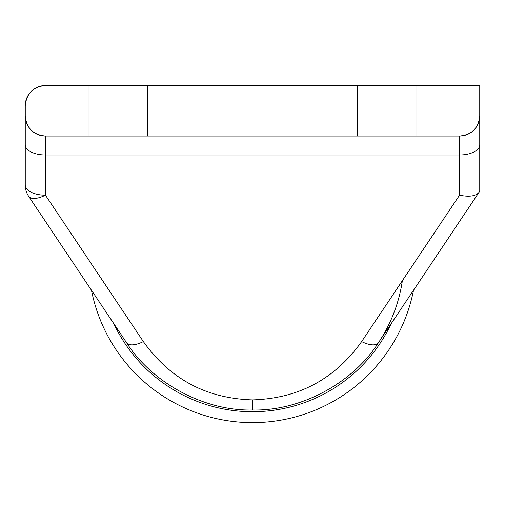 <?xml version="1.0" encoding="UTF-8"?>
<svg xmlns="http://www.w3.org/2000/svg" width="505" height="505" viewBox="0 0 505 505"><rect width="100%" height="100%" fill="white"/><g stroke="black" fill="none" stroke-linecap="round" stroke-linejoin="round"><path stroke-width="0.76" d="M413.526 290.242A164.125 164.125 0 0 1 91.474 290.242M147.365 136.034L357.635 136.034L357.635 85.534L147.365 85.534L147.365 136.034L88.104 136.034L88.104 85.534L45.45 85.534C33.235 86.683 26.506 93.412 25.25 105.734A20.2 20.2 0 0 1 45.45 85.534A20.2 20.2 0 0 0 25.25 105.734L25.25 115.834C26.475 128.137 33.21 134.867 45.45 136.034L88.104 136.034M479.75 115.834A20.2 20.2 0 0 1 459.55 136.034A20.2 20.2 0 0 0 479.75 115.834L479.75 85.534L416.896 85.534L416.896 136.034L459.55 136.034C471.765 134.892 478.494 128.163 479.75 115.834L479.75 191.218L378.434 342.718C352.742 383.226 300.456 411.165 252.5 409.997C204.544 411.165 152.257 383.226 126.566 342.718L28.659 196.312A20.2 20.2 0 0 1 25.25 185.089L25.25 115.834A20.2 20.2 0 0 0 45.45 136.034A20.2 20.2 0 0 1 25.25 115.834M361.643 341.588L459.55 195.189L459.55 154.972L45.45 154.972L45.45 195.189A20.2 8.743 146.2 0 1 28.659 196.312A20.2 20.2 0 0 1 25.25 185.089A20.2 10.1 0 0 0 45.45 195.189L143.357 341.588C170.09 379.085 206.469 398.521 252.5 399.897C298.531 398.521 334.91 379.085 361.643 341.588A20.2 8.743 33.8 0 0 378.434 342.718A151.5 151.5 0 0 0 402.365 280.698A151.5 151.5 0 0 1 378.434 342.718M143.357 341.588A20.2 8.743 146.2 0 1 126.566 342.718L126.566 342.718M357.635 136.034L416.896 136.034M357.635 85.534L416.896 85.534M88.104 85.534L147.365 85.534M459.55 195.189C469.214 197.133 475.685 196.205 478.955 192.411M391.167 323.686A153.223 153.223 0 0 1 113.833 323.686M252.5 409.997L252.5 399.897M45.45 136.034L45.45 154.972A20.2 10.1 180 0 1 25.25 144.872M479.75 144.872A20.2 10.1 180 0 1 459.55 154.972L459.55 136.034"/></g></svg>
